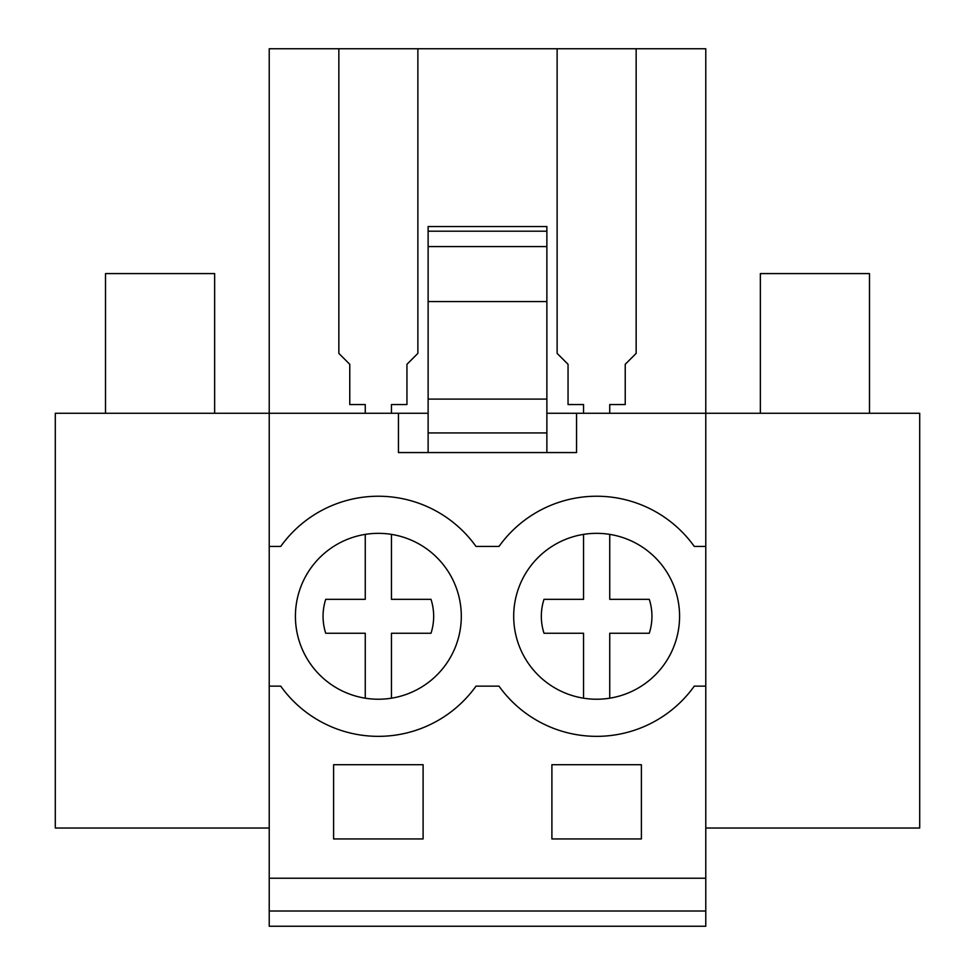 <?xml version="1.0" encoding="UTF-8"?>
<svg xmlns="http://www.w3.org/2000/svg" width="975" height="975" viewBox="0 0 975 975"><rect width="100%" height="100%" fill="white"/><g stroke="black" fill="none" stroke-linecap="round" stroke-linejoin="round"><path stroke-width="1.46" d="M269.222 911.016L269.222 926.25L705.778 926.25L705.778 911.016L269.222 911.016L269.222 413.278L55.295 413.278L55.295 828.019L269.222 828.019M705.778 828.019L919.705 828.019L919.705 413.278L705.778 413.278L705.778 48.75L338.849 48.75L338.849 353.389L338.849 48.75L269.222 48.75L269.222 413.278L398.446 413.278L398.446 452.571L576.554 452.571L576.554 413.278L705.778 413.278L705.778 546.439L694.285 546.439A120.059 120.059 0 0 0 498.993 546.439L476.007 546.439A120.059 120.059 0 0 0 280.715 546.439L269.222 546.439M269.222 878.231L705.778 878.231L705.778 911.016M705.778 878.231L705.778 546.439M551.899 764.717L551.899 838.939L641.392 838.939L641.392 764.717L551.899 764.717M333.608 764.717L423.101 764.717L423.101 838.939L333.608 838.939L333.608 764.717M269.222 686.144L280.715 686.144A120.059 120.059 0 0 0 476.007 686.144L498.993 686.144A120.059 120.059 0 0 0 694.285 686.144L705.778 686.144M531.278 565.22A82.948 82.948 0 0 1 647.705 550.924A82.948 82.948 0 0 1 662.001 667.351A82.948 82.948 0 0 1 545.573 681.647A82.948 82.948 0 0 1 531.278 565.22M443.722 667.351A82.948 82.948 0 0 1 327.295 681.647A82.948 82.948 0 0 1 312.999 565.22A82.948 82.948 0 0 1 429.427 550.924A82.948 82.948 0 0 1 443.722 667.351M546.878 413.278L576.554 413.278M398.446 413.278L428.122 413.278M338.849 353.389L349.769 364.297L349.769 404.552L365.259 404.552L365.259 413.278M428.122 231.197L546.878 231.197L546.878 226.529L428.122 226.529L428.122 452.571M557.127 353.389L557.127 48.75L557.127 353.389L568.047 364.297L568.047 404.552L583.55 404.552L583.55 413.278M417.873 353.389L417.873 48.75L417.873 353.389L406.953 364.297L406.953 404.552L406.953 364.601M391.45 413.278L391.45 404.552L406.953 404.552M349.769 364.601L349.769 404.552M428.122 432.924L546.878 432.924L546.878 452.571M428.122 399.092L546.878 399.092L546.878 432.924M546.878 231.197L546.878 399.092M636.151 353.389L636.151 48.75L636.151 353.389L625.231 364.297L625.231 404.552L625.231 364.601M609.741 413.278L609.741 404.552L625.231 404.552M568.047 364.601L568.047 404.552M105.507 413.278L105.507 273.585L214.646 273.585L214.646 413.278M760.354 413.278L760.354 273.585L869.493 273.585L869.493 413.278M365.259 534.385L365.259 599.32L325.723 599.32A55.307 55.307 0 0 0 325.723 633.263L365.259 633.263L365.259 698.197A82.948 82.948 0 0 1 312.999 565.22M391.45 534.385L391.45 599.32L430.999 599.32A55.307 55.307 0 0 1 430.999 633.263L391.45 633.263L391.45 698.197M609.741 534.385L609.741 599.32L649.277 599.32A55.307 55.307 0 0 1 649.277 633.263L609.741 633.263L609.741 698.197M583.55 698.197L583.55 633.263L544.001 633.263A55.307 55.307 0 0 1 544.001 599.32L583.55 599.32L583.55 534.385M649.277 633.263L609.741 633.263M428.122 301.58L546.878 301.58M428.122 246.59L546.878 246.59"/></g></svg>

